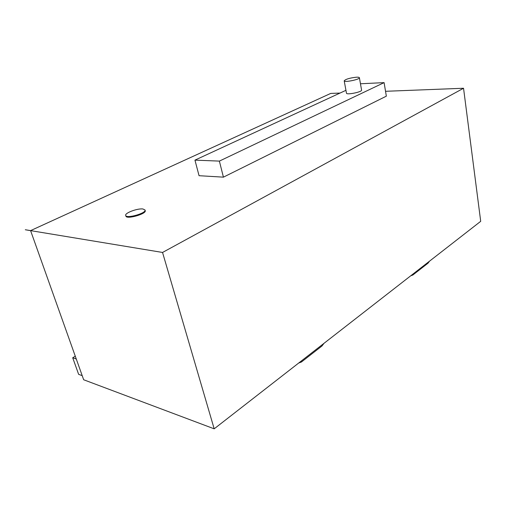 <?xml version="1.0" encoding="UTF-8"?>
<svg xmlns="http://www.w3.org/2000/svg" width="506" height="506" viewBox="0 0 506 506"><rect width="100%" height="100%" fill="white"/><g stroke="black" fill="none" stroke-linecap="round" stroke-linejoin="round"><path stroke-width="0.76" d="M356.344 77.203C349.684 77.975 345.63 79.183 344.2 80.833C344.162 82.706 360.139 79.429 359.393 77.709C359.247 77.279 358.229 77.114 356.344 77.203M359.393 77.722L361.581 90.1C362.353 91.947 346.458 95.179 346.471 93.174L344.2 80.833M384.098 82.63L386.344 96.165L223.424 177.151L199.054 175.702L194.949 160.13L219.376 161.104L384.098 82.63L360.462 83.768M223.424 177.151L219.376 161.104M345.946 90.321L194.949 160.13M142.932 208.984C137.562 208.181 124.508 213.051 125.703 215.448C126.291 218.959 146.601 213.19 145.02 209.984L142.932 208.984M145.026 210.003L145.216 210.648C146.797 213.861 126.494 219.636 125.905 216.119L125.905 216.1M339.994 93.066L330.696 93.433L30.613 230.609L25.3 229.749L162.546 252.456L214.183 428.822L480.7 221.324L463.547 88.253L162.546 252.456M385.534 91.295L463.547 88.253M25.3 229.749L30.6 230.66L83.667 379.759L214.183 428.822M76.286 359.013L72.706 357.767L75.286 356.218M82.212 375.661L78.632 374.332L72.706 357.767M301.386 362.037L301.595 360.765M321.936 346.015L322.164 344.757M428.285 262.133L427.968 263.221M413.06 273.986L412.744 275.093M125.905 216.119L125.703 215.448M323.998 343.327L321.993 345.965L301.45 361.992L298.654 363.055M429.518 261.172L428.025 263.177L412.807 275.043L410.733 275.795"/></g></svg>
